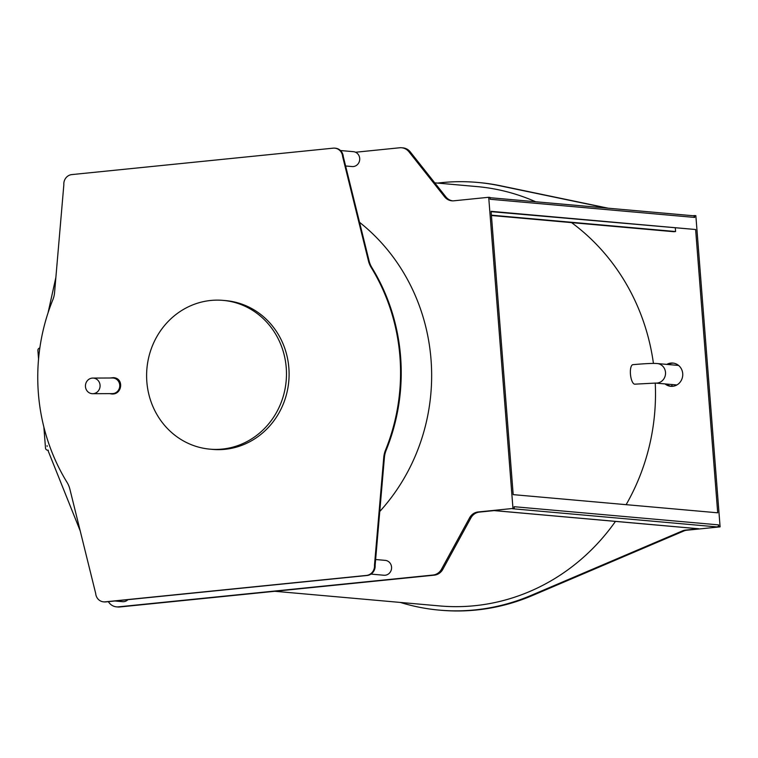 <?xml version="1.0" encoding="UTF-8"?>
<svg xmlns="http://www.w3.org/2000/svg" width="758" height="758" viewBox="0 0 758 758"><rect width="100%" height="100%" fill="white"/><g stroke="black" fill="none" stroke-linecap="round" stroke-linejoin="round"><path stroke-width="1.14" d="M717.049 526.914A1.867 1.743 -84.9 0 0 718.65 524.887L514.132 506.704L514.275 508.561L512.531 508.741L717.049 526.914L718.792 526.744L718.65 524.887M400.328 602.43A214.694 200.965 -84.9 0 0 439.356 610.124L440.663 610.237A214.694 200.965 95.1 0 0 532.362 595.542L683.782 531.007A11.664 10.925 -84.9 0 1 686.824 530.221L720.1 526.857L695.853 215.689L694.546 215.575L694.688 217.432A1.867 1.743 -84.9 0 0 693.106 215.746L490.047 197.705M694.546 215.575L692.954 215.736M274.86 591.287L439.735 605.936A210.497 197.033 -84.9 0 0 615.468 521.39M626.127 504.667A210.497 197.033 -84.9 0 0 655.244 383.055M653.434 363.423A210.497 197.033 -84.9 0 0 571.57 222.625M535.631 201.751A210.497 197.033 -84.9 0 0 477 186.591L434.76 182.839M439.356 610.124A214.694 200.965 -84.9 0 0 531.055 595.428L682.465 530.894A11.664 10.925 95.1 0 1 685.516 530.107L698.753 528.762L494.235 510.589L479.426 512.086A11.664 10.925 -84.9 0 0 470.908 517.913L442.805 569.334A11.664 10.925 95.1 0 1 434.287 575.161L119.773 606.969A11.664 10.925 95.1 0 1 117.831 606.978L116.524 606.864A11.664 10.925 -84.9 0 0 118.466 606.845L432.979 575.047A11.664 10.925 -84.9 0 0 441.497 569.22L469.6 517.799A11.664 10.925 95.1 0 1 478.118 511.972L512.967 508.447L488.711 197.279L453.862 200.804A11.664 10.925 95.1 0 1 451.929 200.823A11.664 10.925 95.1 0 1 444.576 196.786L408.969 151.799A11.664 10.925 -84.9 0 0 401.617 147.763A11.664 10.925 -84.9 0 0 399.684 147.772L355.53 152.244M494.083 510.608L698.44 528.771A1.867 1.743 -84.9 0 0 698.753 528.762M717.703 512.806L695.626 229.513L491.108 211.33L513.185 494.633L717.703 512.806M491.137 211.662L695.626 229.513M491.43 215.499L673.843 231.711L675.586 231.531L675.321 228.035M606.836 208.08L499.115 185.634A214.694 200.965 -84.9 0 0 477.369 182.413A214.694 200.965 -84.9 0 0 437.593 183.095M666.784 364.399A11.664 10.925 95.1 0 1 672.848 363.063A11.664 10.925 95.1 0 1 682.75 374.613A11.664 10.925 95.1 0 1 672.725 386.296A11.664 10.925 95.1 0 1 670.783 386.305A11.664 10.925 95.1 0 1 665.05 383.918M673.502 363.139A11.664 10.925 -84.9 0 0 668.092 364.513M666.358 384.041A11.664 10.925 -84.9 0 0 671.436 386.343M477.369 182.413L478.677 182.526A214.694 200.965 95.1 0 1 500.432 185.748L608.143 208.194M675.586 231.531L491.411 215.168M43.86 426.962L45.499 448.054A2.331 2.189 -84.9 0 0 47.858 450.157L80.206 530.875M47.1 446.026L47.062 445.619A11.664 10.925 -84.9 0 0 47.157 446.396A2.331 2.189 95.1 0 1 47.1 446.026L47.1 446.026M488.711 197.279L490.028 197.402L490.17 199.259L694.688 217.432M108.366 601.653A11.664 10.925 -84.9 0 0 116.524 606.864M401.617 147.763L402.924 147.876A11.664 10.925 95.1 0 1 410.277 151.913L445.884 196.9A11.664 10.925 -84.9 0 0 452.583 200.861M55.874 277.39L48.057 312.836M512.967 508.447L514.275 508.561M720.1 526.857L718.792 526.744M39.842 347.988A2.331 2.189 -84.9 0 0 37.9 350.528L38.563 359.036M672.507 384.581A5.837 5.458 95.1 0 1 671.067 386.277M92.703 393.705L112.383 393.61A7.817 7.315 -84.9 0 0 113.037 393.573A7.817 7.315 -84.9 0 0 119.755 385.415A7.817 7.315 -84.9 0 0 112.487 377.986L92.808 378.071A7.817 7.315 -84.9 0 0 92.154 378.109A7.817 7.315 -84.9 0 0 85.436 386.277A7.817 7.315 -84.9 0 0 92.703 393.705A7.817 7.315 -84.9 0 0 93.367 393.667A7.817 7.315 -84.9 0 0 100.075 385.5A7.817 7.315 -84.9 0 0 92.808 378.071M375.636 559.518L385.244 560.37A7.466 6.993 95.1 0 1 391.583 567.77A7.466 6.993 95.1 0 1 385.168 575.237A7.466 6.993 95.1 0 1 383.927 575.246L370.984 574.1M127.95 599.673A7.466 6.993 95.1 0 1 123.791 601.672A7.466 6.993 95.1 0 1 122.559 601.681L114.865 600.99M340.456 150.529L353.399 151.676A7.466 6.993 95.1 0 1 359.728 159.076A7.466 6.993 95.1 0 1 353.313 166.552A7.466 6.993 95.1 0 1 352.072 166.552L345.601 165.983M210.752 300.462A74.682 69.897 -84.9 0 0 146.607 375.201A74.682 69.897 -84.9 0 0 209.928 449.153A74.682 69.897 -84.9 0 0 222.331 449.077A74.682 69.897 -84.9 0 0 286.477 374.338A74.682 69.897 -84.9 0 0 223.155 300.386A74.682 69.897 -84.9 0 0 210.752 300.462M223.155 300.386L225.77 300.623A74.682 69.897 95.1 0 1 289.101 374.575A74.682 69.897 95.1 0 1 224.955 449.314A74.682 69.897 95.1 0 1 212.553 449.39L209.928 449.153M103.571 601.861L104.225 601.918A9.333 8.736 -84.9 0 0 105.779 601.909L367.147 575.483A9.333 8.736 -84.9 0 0 375.134 565.316L384.41 457.462A23.337 21.84 95.1 0 1 386.144 450.271A193.697 181.304 -84.9 0 0 371.913 267.659A23.337 21.84 95.1 0 1 369.099 260.923L343.289 156.622A9.333 8.736 -84.9 0 0 335.406 148.208L334.752 148.151A9.333 8.736 -84.9 0 0 333.198 148.161L71.83 174.586A9.333 8.736 -84.9 0 0 63.843 184.753L54.567 292.607A23.337 21.84 95.1 0 1 52.833 299.798A193.697 181.304 -84.9 0 0 67.064 482.41A23.337 21.84 95.1 0 1 69.878 489.147L95.688 593.448A9.333 8.736 -84.9 0 0 103.571 601.861A9.333 8.736 -84.9 0 0 105.125 601.852L366.493 575.426A9.333 8.736 -84.9 0 0 374.48 565.26L383.756 457.406A23.337 21.84 95.1 0 1 385.481 450.214A193.697 181.304 -84.9 0 0 371.259 267.602A23.337 21.84 95.1 0 1 368.445 260.866L342.635 156.565A9.333 8.736 -84.9 0 0 334.752 148.151M110.156 377.996L113.473 377.655C124.388 378.233 122.199 395.288 111.388 393.933L109.73 393.62M110.185 393.62L111.72 393.961M113.804 377.692L111.028 377.986M343.289 156.622L342.635 156.565M375.134 565.316L374.48 565.26M379.767 511.479A192.996 180.65 -84.9 0 0 359.548 222.321M500.432 185.748L499.115 185.634M683.782 531.007L682.465 530.894M686.824 530.221L685.516 530.107M532.362 595.542L531.055 595.428M118.466 606.845L119.773 606.969M432.979 575.047L434.287 575.161M441.497 569.22L442.805 569.334M469.6 517.799L470.908 517.913M478.118 511.972L479.426 512.086M444.576 196.786L445.884 196.9M408.969 151.799L410.277 151.913M676.856 384.969L655.49 383.074A9.797 9.172 -84.9 0 0 655.49 383.074L634.872 384.164A9.797 3.392 -95.8 0 1 634.645 384.164A9.797 3.392 -95.8 0 1 630.476 374.433A9.797 3.392 -95.8 0 1 632.902 364.664A9.797 3.392 -95.8 0 1 633.129 364.664M655.49 383.074A9.797 9.172 -84.9 0 0 657.12 383.065A9.797 9.172 -84.9 0 0 665.533 373.249A9.797 9.172 -84.9 0 0 657.224 363.546C653.292 363.196 645.181 363.575 632.902 364.664M369.099 260.923L368.445 260.866M371.913 267.659L371.259 267.602M386.144 450.271L385.481 450.214M384.41 457.462L383.756 457.406M367.147 575.483L366.493 575.426M105.779 601.909L105.125 601.852M48.322 450.233L47.47 450.157M678.59 365.441L657.224 363.546M113.482 377.664L114.136 377.721M111.388 393.933L112.042 393.989"/></g></svg>
